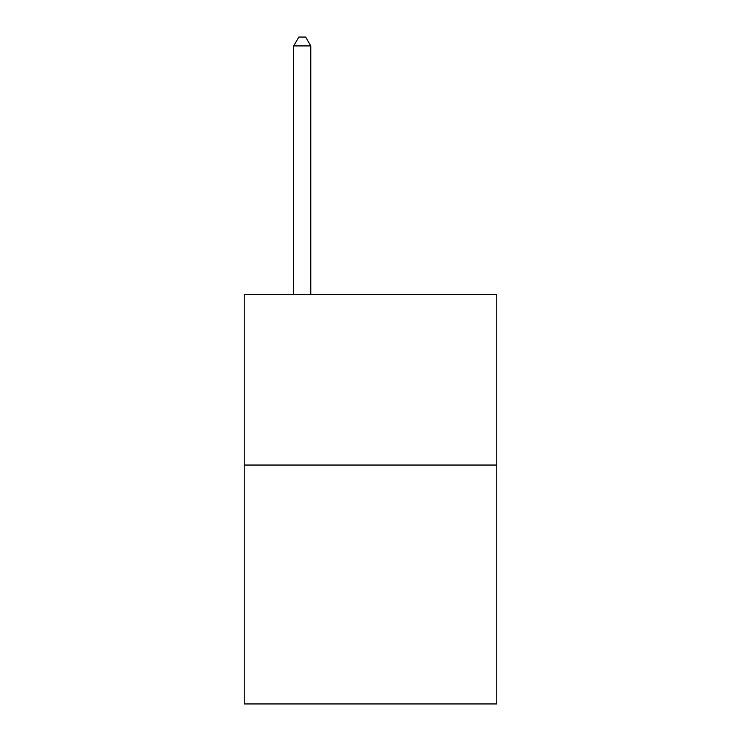 <?xml version="1.0" encoding="UTF-8"?>
<svg xmlns="http://www.w3.org/2000/svg" width="741" height="741" viewBox="0 0 741 741"><rect width="100%" height="100%" fill="white"/><g stroke="black" fill="none" stroke-linecap="round" stroke-linejoin="round"><path stroke-width="1.11" d="M496.785 465.042L496.785 703.95L244.215 703.95L244.215 294.39L496.785 294.39L496.785 465.042L244.215 465.042M310.775 294.39L310.775 45.923L293.705 45.923L293.705 294.39M293.705 45.923L298.827 37.05L305.653 37.05L310.775 45.923"/></g></svg>

